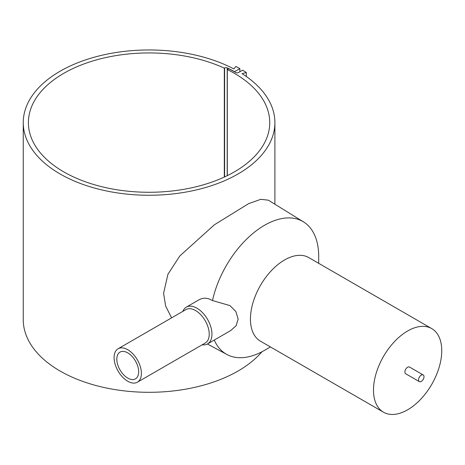 <?xml version="1.0" encoding="UTF-8"?>
<svg xmlns="http://www.w3.org/2000/svg" width="465" height="465" viewBox="0 0 465 465"><rect width="100%" height="100%" fill="white"/><g stroke="black" fill="none" stroke-linecap="round" stroke-linejoin="round"><path stroke-width="0.7" d="M227.304 175.654L227.304 69.558A120.673 69.669 180 0 1 234.401 73.342A120.673 69.669 180 0 1 269.747 122.603A120.673 69.669 180 0 1 195.254 186.971A120.673 69.669 180 0 1 63.746 171.87A120.673 69.669 180 0 1 28.4 122.603A120.673 69.669 180 0 1 96.714 59.834A120.673 69.669 180 0 1 224.304 68.134L224.601 67.966A1.93 1.116 180 0 1 227.193 67.89A122.818 70.907 180 0 1 234.54 71.686L239.853 68.617A130.328 75.243 0 0 0 235.842 66.466L233.854 68.93A125.823 72.645 0 0 0 98.26 56.149A125.823 72.645 0 0 0 23.25 122.603L23.25 319.664A125.823 72.645 0 0 0 64.292 373.343A125.823 72.645 0 0 0 261.929 351.778M23.25 122.603A125.823 72.645 0 0 0 64.292 176.281A125.823 72.645 0 0 0 199.886 189.063A125.823 72.645 0 0 0 274.896 122.603A125.823 72.645 0 0 0 242.044 73.656L246.316 72.511A130.328 75.243 0 0 0 242.585 70.192L238.499 72.552A1.93 1.116 180 0 1 235.767 72.552A122.603 70.785 0 0 0 228.67 68.768L227.304 69.558M171.597 317.862L165.639 306.011L163.581 293.293L167.935 274.28L179.775 256.006L214.371 224.787L248.67 203.624L260.784 199.328L268.311 200.171L303.476 221.857A76.585 44.216 120 0 0 212.505 300.564L229.948 305.592L235.9 311.579L238.156 319.071L236.104 325.727L230.64 330.598L207.559 343.92A21.239 12.264 60 0 1 202.17 344.803M423.202 374.941L409.549 367.059A3.86 2.232 120 0 0 406.573 368.094A3.86 2.232 120 0 0 404.887 371.983A3.86 2.232 120 0 0 405.689 373.75L419.343 381.631A3.86 2.232 120 0 0 422.319 380.597A3.86 2.232 120 0 0 424.004 376.714A3.86 2.232 120 0 0 423.202 374.941A3.86 2.232 120 0 0 420.226 375.976A3.86 2.232 120 0 0 418.541 379.864A3.86 2.232 120 0 0 419.343 381.631M431.752 328.604L308.708 257.564A48.267 27.871 120 0 0 271.514 270.496A48.267 27.871 120 0 0 250.443 319.071A48.267 27.871 120 0 0 260.441 341.171L383.486 412.205A48.267 27.871 120 0 0 420.68 399.278A48.267 27.871 120 0 0 441.75 350.697A48.267 27.871 120 0 0 431.752 328.604A48.267 27.871 120 0 0 394.558 341.537A48.267 27.871 120 0 0 373.488 390.112A48.267 27.871 120 0 0 383.486 412.205M214.266 340.049A76.585 44.216 120 0 0 226.903 354.493A76.585 44.216 120 0 0 264.55 350.337L270.438 346.942M318.705 263.335L318.705 256.541A76.585 44.216 120 0 0 303.476 221.857M118.087 348.756L185.924 309.591A19.309 11.148 60 0 1 200.799 314.764A19.309 11.148 60 0 1 209.227 334.196A19.309 11.148 60 0 1 205.228 343.036L137.396 382.201A19.309 11.148 60 0 1 122.516 377.028A19.309 11.148 60 0 1 114.088 357.597A19.309 11.148 60 0 1 118.087 348.756A19.309 11.148 60 0 1 132.967 353.929A19.309 11.148 60 0 1 141.395 373.36A19.309 11.148 60 0 1 137.396 382.201M182.861 311.358A21.239 12.264 60 0 1 186.32 307.132A21.239 12.264 60 0 1 202.688 312.823A21.239 12.264 60 0 1 211.959 334.196A21.239 12.264 60 0 1 207.559 343.92M224.304 68.134L224.304 177.078M138.663 371.785A15.444 8.916 60 0 1 135.46 378.853A15.444 8.916 60 0 1 123.562 374.72A15.444 8.916 60 0 1 116.82 359.172A15.444 8.916 60 0 1 120.017 352.104A15.444 8.916 60 0 1 131.921 356.242A15.444 8.916 60 0 1 138.663 371.785M186.32 307.132L199.404 299.576L202.147 298.466L205.21 298.129L208.39 298.629L212.505 300.564M246.316 72.511L246.316 76.51M239.853 68.617L239.853 71.773M224.601 67.966L224.601 176.938M227.193 67.89L227.193 175.706M274.896 204.234L274.896 122.603M226.903 354.493L207.431 343.99"/></g></svg>
